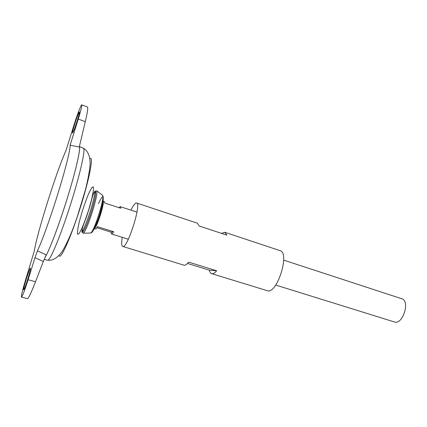 <?xml version="1.0" encoding="UTF-8"?>
<svg xmlns="http://www.w3.org/2000/svg" width="427" height="427" viewBox="0 0 427 427"><rect width="100%" height="100%" fill="white"/><g stroke="black" fill="none" stroke-linecap="round" stroke-linejoin="round"><path stroke-width="0.64" d="M44.947 257.508L46.5 254.754C51.416 245.285 61.04 218.96 68.747 193.474C76.476 167.955 80.724 148.601 79.358 146.584M34.982 257.711L37.443 250.868L46.244 254.871L43.314 261.484L34.982 257.711L28.107 279.738C24.665 290.525 22.45 296.311 21.467 297.101C21.136 295.649 22.668 289.383 26.063 278.287L34.336 250.905C36.893 233.521 56.855 170.314 65.988 150.555L73.754 125.703C76.967 115.349 81.146 104.38 81.738 104.877C82.096 105.634 80.938 110.363 78.269 119.069L70.108 145.207L79.251 147.037L85.315 121.652L78.269 119.069M37.443 250.868C41.846 241.714 50.669 217.162 58.179 192.801C65.705 168.425 70.519 148.852 70.108 145.207M83.724 230.692L82.027 231.567C85.875 226.865 95.216 197.6 94.799 191.542L95.675 193.228M44.91 257.598C48.94 251.567 58.873 225.493 67.381 197.989C75.915 170.464 80.868 148.548 79.363 146.568M44.92 257.572C48.945 251.54 58.819 225.637 67.306 198.235C75.814 170.816 80.815 148.831 79.385 146.632M27.68 279.434C25.62 285.887 24.296 289.351 23.698 289.842L23.677 289.826C22.828 289.501 29.709 267.473 30.429 268.193C30.648 268.967 29.73 272.714 27.68 279.434M77.324 120.451C78.926 115.237 79.625 112.397 79.411 111.927L79.176 112.146C77.714 114.137 71.624 133.213 72.526 132.989C73.3 132.173 74.896 127.993 77.324 120.451M275.725 285.055L394.361 321.953C402.688 325.262 410.47 300.88 401.764 298.751L283.683 260.118M118.919 207.65L120.254 206.647L120.75 208.248L104.684 203.001L104.316 201.437L103.131 201.048M94.324 228.637L95.52 229.011C95.931 229.112 96.582 228.333 97.473 226.678L113.657 231.733C112.712 233.361 112.002 234.113 111.527 233.991L111.02 232.149L96.865 227.735M82.294 232.251L83.196 233.233C86.686 231.941 98.818 193.933 96.715 190.853L95.413 191.136M81.813 231.85C82.101 232.683 82.785 232.224 83.857 230.479C87.69 224.565 95.36 200.525 95.659 193.484C95.797 191.435 95.504 190.666 94.789 191.179M111.02 232.149L113.657 231.733M21.467 297.101L27.52 298.703C28.604 298.703 33.53 287.056 35.51 281.767L43.314 261.484M81.738 104.877L87.508 107.033C88.373 107.604 86.516 116.752 85.315 121.652M122.277 237.332C121.38 242.819 121.524 245.851 122.709 246.427L183.984 265.188C185.217 265.53 186.77 264.51 188.643 262.119L216.67 270.771C214.68 273.077 212.988 274.033 211.589 273.638L267.227 290.675C276.845 294.977 290.339 252.683 280.005 250.617L224.783 232.283L226.86 235.144L199.137 225.968L197.386 223.182L136.571 202.985C135.268 202.772 133.4 205.157 130.95 210.148M122.709 246.427C127.235 249.304 141.924 203.263 136.571 202.985M221.442 233.35L224.783 232.283M211.589 273.638C210.495 273.275 209.737 272.116 209.315 270.152L187.517 263.443M209.315 270.152L216.67 270.771M82.043 211.973L79.251 221.944C77.874 227.895 77.271 231.978 77.442 234.183L78.862 233.911L81.642 228.888C84.034 223.342 86.457 216.74 88.912 209.081L91.842 198.496L93.412 190.527L93.342 186.754L91.704 187.763L88.891 193.148C86.601 198.592 84.316 204.864 82.043 211.973M59.07 255.49C60.271 260.721 70.423 238.682 79.924 208.84C89.462 179.014 93.951 155.166 89.942 158.737M47.541 260.208L47.787 260.256C50.231 260.566 60.458 236.115 70.14 205.723C79.849 175.337 85.672 149.482 83.505 148.318L83.276 148.217M94.378 228.536C96.796 228.066 104.807 202.942 103.11 201.16M93.518 228.589C95.253 232.176 105.933 198.699 102.443 200.621M91.346 232.357C92.744 233.873 99.021 218.8 101.962 206.657C104.482 194.296 103.329 193.271 98.504 203.583M90.097 233.025L90.689 233.009C94.02 231.834 104.727 198.261 102.693 195.379L102.224 195.022M35.51 281.767L28.107 279.738M82.027 231.567C81.456 228.21 85.731 220.353 88.181 211.498C91.314 202.857 92.376 193.975 94.799 191.542M44.098 259.509L47.787 260.256C52.569 260.737 57.672 258.009 62.47 251.039C67.631 242.221 72.585 230.729 77.335 216.553L85.357 190.09C87.834 180.306 89.424 171.782 90.124 164.518C90.284 155.914 87.69 150.699 83.505 148.318L79.385 146.488M136.976 212.123L120.254 206.647M128.33 239.216L111.527 233.991M94.484 228.312C96.801 226.598 103.964 204.143 103.072 201.405M83.196 233.233L90.689 233.009C91.954 233.233 94.378 228.797 97.948 219.697C99.203 216.724 103.35 202.387 103.27 198.384L102.693 195.379L96.715 190.853"/></g></svg>
